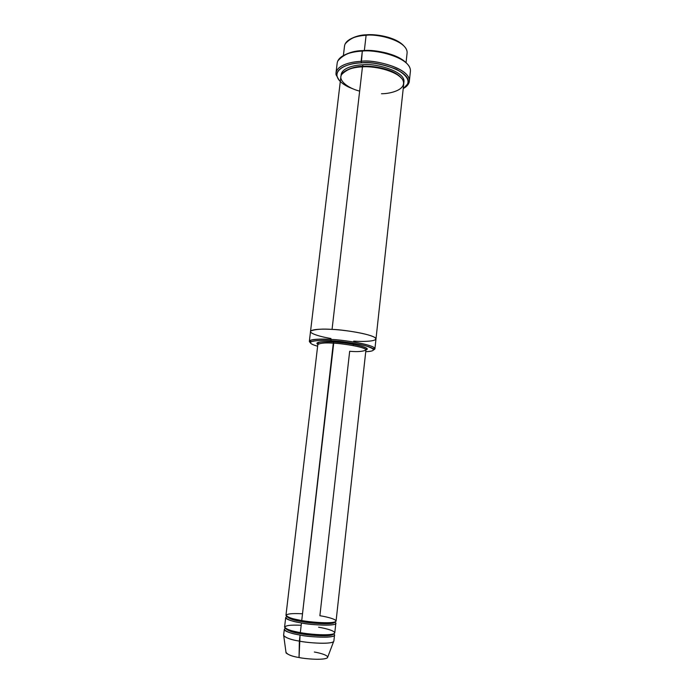 <?xml version="1.0" encoding="UTF-8"?>
<svg xmlns="http://www.w3.org/2000/svg" width="694" height="694" viewBox="0 0 694 694"><rect width="100%" height="100%" fill="white"/><g stroke="black" fill="none" stroke-linecap="round" stroke-linejoin="round"><path stroke-width="1.04" d="M365.929 349.915C374.205 347.468 342.324 341.795 333.45 341.916L301.734 620.549C309.108 622.206 335.506 624.262 336.078 621.026L365.929 349.993C363.118 351.546 357.696 351.971 349.672 351.277L319.882 615.725C327.03 616.793 340.086 620.072 334.595 622.05C327.629 623.802 308.622 621.867 301.734 620.549L333.701 343.218C340.945 343.304 366.05 347.017 365.929 349.993C366.05 347.017 340.945 343.304 333.701 343.218C325.703 342.567 320.411 343.001 317.843 344.519C320.411 343.001 325.703 342.567 333.701 343.218L333.45 341.916C326.206 341.353 313.341 341.587 317.861 344.441M409.33 81.285C408.905 83.922 407.291 86.108 404.489 87.834L408.896 83.011C414.448 69.105 373.138 58.712 361.123 61.376C372.496 59.19 410.562 67.535 409.33 81.285L410.397 71.343C411.672 57.281 373.684 48.849 362.311 51.122L362.762 50.593C355.666 50.662 348.969 52.449 342.68 55.962C348.969 52.449 355.666 50.662 362.762 50.593C372.227 49.638 396.543 52.64 406.641 63.249C396.543 52.64 372.227 49.638 362.762 50.593L362.311 51.122C373.129 49.317 407.369 55.798 410.319 69.313M337.735 61.046C343.4 54.366 351.589 51.052 362.311 51.122C353.211 51.408 338.533 54.6 337.197 62.998L336 72.931C337.319 64.716 352.014 61.627 361.123 61.376L362.311 51.122L361.34 62.885C372.999 60.317 413.095 70.38 407.76 83.853L403.214 88.702C411.403 82.976 409.113 76.496 396.335 69.244C382.307 64.056 370.639 61.94 361.34 62.885C349.681 62.503 328.8 69.86 340.294 81.528M331.151 340.745C340.121 340.98 368.384 344.762 373.251 348.848C374.318 350.548 371.819 351.494 365.747 351.702C376.053 351.164 375.966 349.195 365.495 345.768C351.927 342.793 340.476 341.118 331.151 340.745C319.223 339.557 299.938 341.248 317.644 346.219C311.372 344.398 309.151 342.914 310.973 341.752C315.779 340.398 322.51 340.069 331.151 340.745L330.891 339.435L331.151 340.745M373.702 349.802C375.012 349.308 375.263 348.657 374.448 347.841C369.46 343.591 340.181 339.67 330.891 339.435C340.823 339.531 375.133 344.632 374.925 348.752L373.702 349.802M406.051 62.625L407.083 53.108C408.202 40.564 375.81 33.243 366.111 35.29L366.562 34.787C360.663 34.874 355.042 36.418 349.681 39.428C355.042 36.418 360.663 34.874 366.562 34.787C374.543 33.945 394.739 36.374 403.535 45.561C394.739 36.374 374.543 33.945 366.562 34.787L366.111 35.29C375.272 33.72 403.943 39.072 406.962 51M364.35 50.523C370.128 49.985 377.692 50.862 387.035 53.16C377.692 50.862 370.128 49.985 364.35 50.523L366.111 35.29L364.35 50.523M314.347 652.022C320.342 652.976 331.159 656.108 326.449 658.302C320.524 660.306 304.761 658.745 299.045 657.53L299.366 641.1C306.748 642.878 333.241 644.813 333.866 641.091L334.517 635.175C333.909 638.758 307.442 636.788 300.06 635.045L299.045 657.53C304.892 658.918 324.497 660.549 327.499 657.678L333.597 641.612C330.127 644.726 306.427 642.705 299.366 641.1C292.113 639.981 286.908 638.254 283.751 635.93L286.075 652.959C288.721 655.058 293.05 656.585 299.045 657.53C291.853 656.403 287.498 654.642 285.98 652.265M300.528 632.702C315.787 635.626 334.543 634.993 333.51 633.856C341.136 638.654 308.683 637.344 300.06 635.045C291.758 633.778 286.509 631.913 284.297 629.458L283.603 635.366C285.798 637.907 291.055 639.825 299.366 641.1L300.06 635.045C292.859 633.926 280.367 630.516 285.572 628.4C287.698 630.733 292.721 632.494 300.641 633.7C292.721 632.494 287.698 630.733 285.581 628.4C285.676 629.258 290.656 630.69 300.528 632.702L300.641 633.7C307.676 635.357 332.912 637.248 333.51 633.856C332.912 637.248 307.676 635.357 300.641 633.7L300.476 632.65M318.589 627.22C325.746 628.313 338.811 631.74 333.285 633.934C326.284 635.912 307.234 633.995 300.337 632.624C293.336 631.54 288.166 629.918 284.818 627.749C284.471 625.572 289.927 624.747 301.187 625.259M287.012 616.55L286.96 616.61C289.094 618.779 294.117 620.453 302.029 621.633C294.117 620.453 289.094 618.779 286.96 616.61L286.96 616.61C287.047 617.322 292.035 618.666 301.916 620.627L302.029 621.633C309.064 623.221 334.256 625.181 334.812 622.067L334.812 622.067C334.256 625.181 309.064 623.221 302.029 621.633L301.855 620.566M365.929 349.993L366.016 349.299C369.607 347.468 351.468 343.036 333.528 341.977C321.105 341.396 318.702 342.411 318.52 342.741L317.913 343.816L285.963 615.318C288.192 617.565 293.449 619.308 301.734 620.549C294.742 619.49 289.563 617.946 286.206 615.925C285.841 613.912 291.28 613.192 302.515 613.774M286.96 616.697C281.755 618.606 294.256 621.859 301.456 622.96L300.337 632.624C307.72 634.351 334.178 636.337 334.777 632.815L335.818 623.377C335.237 626.673 308.83 624.626 301.456 622.96C293.163 621.72 287.906 619.95 285.685 617.669L284.575 627.098C286.787 629.519 292.044 631.358 300.337 632.624L301.456 622.96C310.079 625.164 342.489 626.639 334.794 622.145M362.693 64.811L362.91 66.312C371.038 65.522 392.353 68.238 400.672 77.26C392.353 68.238 371.038 65.522 362.91 66.312L362.693 64.811C354.556 64.976 340.919 67.995 341.084 75.689C340.919 67.995 354.556 64.976 362.693 64.811C372.756 62.694 407.213 70.944 403.761 82.829C407.213 70.944 372.756 62.694 362.693 64.811M345.343 70.953C350.774 67.873 356.629 66.329 362.91 66.312C356.629 66.329 350.774 67.873 345.343 70.953M359.648 91.131C347.954 88.19 338.091 80.452 341.474 74.735C346.523 69.417 353.515 66.797 362.459 66.858L332.053 329.398C341.977 329.424 376.226 334.603 375.983 339.019C376.226 334.603 341.977 329.424 332.053 329.398L362.459 66.858C354.66 67.058 342.012 69.652 340.875 76.67L310.513 331.558C311.129 328.947 324.011 328.895 332.053 329.398C322.805 328.704 315.787 329.19 310.981 330.856C307.936 332.799 318.719 336.503 331.003 338.507C318.719 336.503 307.936 332.799 310.981 330.856C315.787 329.19 322.805 328.713 332.053 329.398C341.266 329.711 366.302 332.894 374.482 337.284C380.668 341.509 363.031 341.864 353.714 341.136M362.762 66.841L362.91 66.312L362.762 66.841M374.925 348.752L375.983 339.054C376.478 334.655 342.003 329.416 332.053 329.398C324.011 328.895 311.138 328.947 310.513 331.558L310.513 331.593M375.983 339.019L403.743 83.835C404.776 72.124 372.175 65.019 362.459 66.858C371.429 65.904 395.363 69.513 402.581 79.55C407.89 89.517 390.496 93.864 381.474 93.733M333.45 341.916C342.316 341.795 374.179 347.46 365.938 349.915M353.359 344.311L353.211 345.595M310.313 342.576L309.359 341.283C309.958 338.846 322.84 338.898 330.891 339.435C321.947 338.733 314.989 339.088 310.027 340.502C309.038 341.058 309.142 341.743 310.313 342.576M345.118 43.956C350.149 38.153 357.15 35.264 366.111 35.29C358.347 35.576 345.725 38.465 344.528 45.986L343.4 55.485M353.272 88.962C343.834 85.518 338.394 81.129 336.954 75.785C335.974 66.754 351.91 63.05 361.34 62.885L361.123 61.376C351.398 61.549 334.994 65.383 336.035 74.709L339.245 80.4M407.76 83.853L408.896 83.011M373.251 348.848L374.448 347.841M301.916 620.627C317.175 623.481 335.922 622.978 334.812 622.067L334.777 621.989M309.359 341.283L310.513 331.558M310.973 341.752L310.027 340.502M336.954 75.785L336.035 74.709"/></g></svg>
